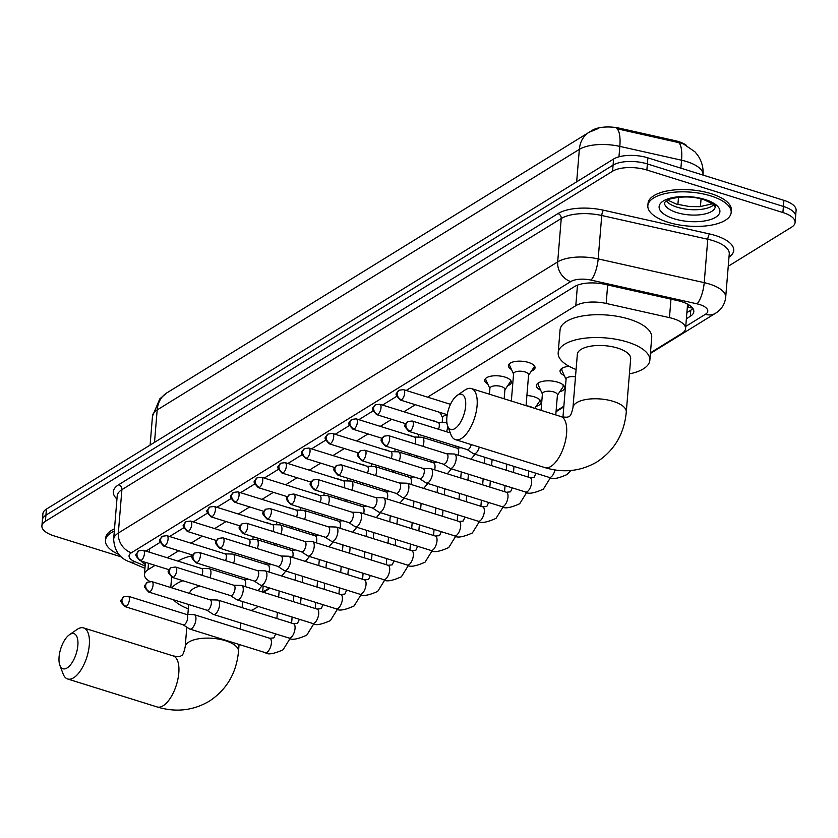 <?xml version="1.0" encoding="UTF-8"?>
<svg xmlns="http://www.w3.org/2000/svg" width="838" height="838" viewBox="0 0 838 838"><rect width="100%" height="100%" fill="white"/><g stroke="black" fill="none" stroke-linecap="round" stroke-linejoin="round"><path stroke-width="1.26" d="M511.484 369.485A13.377 5.437 4.7 0 1 508.383 365.588A13.377 5.437 4.7 0 1 528.548 362.466A13.377 5.437 4.7 0 1 535.053 367.788A13.377 5.437 4.7 0 1 531.355 371.119M487.821 384.087A13.377 5.437 4.7 0 1 484.72 380.19A13.377 5.437 4.7 0 1 504.885 377.069A13.377 5.437 4.7 0 1 511.39 382.39A13.377 5.437 4.7 0 1 507.692 385.721M440.505 413.291A13.377 5.437 4.7 0 1 438.693 412.013M430.449 420.048A13.377 5.437 4.7 0 1 433.906 420.886A13.377 5.437 4.7 0 1 436.828 422.048M406.786 434.66A13.377 5.437 4.7 0 1 410.253 435.488A13.377 5.437 4.7 0 1 413.165 436.65M383.134 449.262A13.377 5.437 4.7 0 1 386.59 450.09A13.377 5.437 4.7 0 1 389.502 451.253M359.471 463.864A13.377 5.437 4.7 0 1 362.927 464.692A13.377 5.437 4.7 0 1 365.85 465.855M335.808 478.467A13.377 5.437 4.7 0 1 339.264 479.294A13.377 5.437 4.7 0 1 342.187 480.457M312.145 493.069A13.377 5.437 4.7 0 1 315.612 493.896A13.377 5.437 4.7 0 1 318.524 495.059M288.492 507.671A13.377 5.437 4.7 0 1 291.949 508.498A13.377 5.437 4.7 0 1 294.861 509.661M264.829 522.273A13.377 5.437 4.7 0 1 268.286 523.101A13.377 5.437 4.7 0 1 271.208 524.263M564.288 375.56A14.225 5.793 4.7 0 1 560.035 370.93A14.225 5.793 4.7 0 1 569.128 366.332M540.625 390.162A14.225 5.793 4.7 0 1 536.372 385.532A14.225 5.793 4.7 0 1 557.825 382.212A14.225 5.793 4.7 0 1 564.739 387.868A14.225 5.793 4.7 0 1 559.784 391.744M526.893 395.494A14.225 5.793 4.7 0 1 534.162 396.814A14.225 5.793 4.7 0 1 541.076 402.47A14.225 5.793 4.7 0 1 536.121 406.346M687.181 303.911A25.077 10.203 4.7 0 1 687.443 305.807L685.568 328.643A25.077 10.203 -175.3 0 0 669.457 317.633L606.157 303.45A25.077 10.203 -175.3 0 0 575.79 305.692L427.59 397.16M686.374 145.299A22.574 9.187 -175.3 0 0 675.072 140.658L619.68 128.245A22.574 9.187 -175.3 0 0 592.351 130.267L589.449 132.058M155.072 565.357L147.959 569.746A25.077 10.203 -175.3 0 0 144.44 574.407A25.077 10.203 -175.3 0 0 149.751 581.415M415.334 404.723L403.926 411.762M391.681 419.325L380.263 426.364M368.018 433.927L356.6 440.966M344.355 448.529L332.948 455.568M320.692 463.131L309.285 470.17M297.04 477.733L285.622 484.783M273.377 492.335L261.959 499.385M249.714 506.938L238.306 513.987M226.051 521.54L214.643 528.589M202.398 536.142L190.98 543.192M178.735 550.755L167.317 557.794M650.456 352.798L682.048 333.294A25.077 10.203 -175.3 0 0 685.568 328.643M262.744 592.089L269.448 587.951M556.107 411.029L563.859 406.241M678.487 142.502A29.257 8.663 102.6 0 1 681.556 160.215A33.447 13.607 -175.3 0 1 686.783 161.608A33.447 13.607 -175.3 0 1 703.03 174.901C703.532 167.673 701.752 161.106 697.687 155.198L694.974 151.835L683.483 143.958L681.284 143.193L616.81 128.706A29.257 8.663 102.6 0 1 619.827 146.388A33.447 13.607 -175.3 0 0 579.341 149.374L157.177 409.939A29.257 23.401 -121.7 0 1 166.867 392.865L589.03 132.31A29.257 23.401 58.3 0 0 579.341 149.374L576.67 181.825M121.416 556.935L54.082 535.891A25.077 10.203 4.7 0 1 41.9 525.929A25.077 10.203 4.7 0 1 45.42 521.278L612.578 171.224A25.077 10.203 4.7 0 1 646.873 170.02L782.912 212.538L783.415 206.452A25.077 10.203 4.7 0 1 795.597 216.414A25.077 10.203 4.7 0 0 783.415 206.452L647.376 163.934L783.415 206.452L783.918 200.355A25.077 10.203 4.7 0 1 796.1 210.328L795.094 222.499A25.077 10.203 4.7 0 1 791.585 227.161L728.243 266.254M612.578 171.224L613.081 165.128A25.077 10.203 4.7 0 1 647.376 163.934A25.077 10.203 4.7 0 0 613.081 165.128L45.922 515.181L613.081 165.128L613.584 159.042A25.077 10.203 4.7 0 1 647.879 157.848L783.918 200.355M41.9 525.929L42.403 519.843A25.077 10.203 4.7 0 1 45.922 515.181A25.077 10.203 4.7 0 0 42.403 519.843L42.906 513.757A25.077 10.203 4.7 0 1 46.415 509.095L613.584 159.042M782.912 212.538A25.077 10.203 4.7 0 1 795.094 222.499M686.385 318.723L690.292 316.314A25.077 10.203 -175.3 0 0 693.812 311.652A25.077 10.203 -175.3 0 0 677.701 300.643L604.9 284.333A25.077 10.203 -175.3 0 0 574.533 286.575L406.189 390.477M141.109 560.989A25.077 10.203 -175.3 0 0 145.257 564.414M396.678 396.343L382.526 405.079M373.025 410.945L358.874 419.681M349.362 425.547L335.21 434.283M325.699 440.149L311.547 448.885M302.036 454.751L287.884 463.487M278.384 469.353L264.232 478.089M254.721 483.966L240.569 492.692M231.058 498.568L216.906 507.294M207.395 513.17L193.243 521.906M183.742 527.772L169.59 536.509M160.079 542.375L145.927 551.111M692.911 308.51A25.077 10.203 4.7 0 1 690.795 310.217L686.888 312.637M118.923 554.505A41.806 17.001 4.7 0 1 105.452 540.458A41.806 17.001 4.7 0 1 114.314 531.114M105.452 540.458L105.64 538.174A41.806 17.001 4.7 0 1 114.492 528.83M710.865 195.935A41.806 17.001 4.7 0 1 731.165 212.538A41.806 17.001 4.7 0 1 668.158 222.3A41.806 17.001 4.7 0 1 647.847 205.698A41.806 17.001 4.7 0 1 710.865 195.935M647.847 205.698L648.036 203.414A41.806 17.001 4.7 0 1 711.053 193.651A41.806 17.001 4.7 0 1 731.354 210.254L731.165 212.538M67.082 667.959A18.394 8.118 -72.6 0 0 77.861 645.417A18.394 8.118 -72.6 0 0 69.837 634.46A18.394 8.118 -72.6 0 0 69.428 634.733A18.394 8.118 -72.6 0 0 60.713 648.79A18.394 8.118 -72.6 0 0 59.875 665.299A18.394 8.118 -72.6 0 0 67.082 667.959M69.428 634.733L77.023 629.485A26.753 11.816 107.4 0 1 77.62 629.087A26.753 11.816 107.4 0 1 83.601 627.913A26.753 11.816 107.4 0 1 88.451 650.927A26.753 11.816 107.4 0 1 73.618 677.806A26.753 11.816 107.4 0 1 67.637 678.99A26.753 11.816 107.4 0 1 63.133 673.951L59.875 665.299M258.094 606.408A45.985 18.698 4.7 0 1 251.107 610.452M200.093 586.087A26.753 10.884 -175.3 0 0 189.587 593.419M188.309 608.859A45.985 18.698 4.7 0 1 173.497 599.778M171.989 587.92A45.985 18.698 4.7 0 1 182.904 580.713M178.075 561.156A45.985 18.698 4.7 0 1 192.51 555.73M454.877 428.616A18.394 8.118 -72.6 0 0 465.645 406.074A18.394 8.118 -72.6 0 0 457.632 395.117A18.394 8.118 -72.6 0 0 457.213 395.389A18.394 8.118 -72.6 0 0 448.498 409.447A18.394 8.118 -72.6 0 0 447.66 425.955A18.394 8.118 -72.6 0 0 454.877 428.616M457.213 395.389L464.807 390.141A26.753 11.816 107.4 0 1 465.415 389.743A26.753 11.816 107.4 0 1 471.396 388.57A26.753 11.816 107.4 0 1 476.235 411.584A26.753 11.816 107.4 0 1 461.413 438.463A26.753 11.816 107.4 0 1 455.432 439.636A26.753 11.816 107.4 0 1 450.917 434.597L447.66 425.955M630.668 358.737A26.753 10.884 -175.3 0 0 617.679 348.105A26.753 10.884 -175.3 0 0 577.34 354.348L572.962 407.635A26.753 10.884 -175.3 0 1 576.712 402.669A26.753 10.884 -175.3 0 1 613.29 401.392A26.753 10.884 -175.3 0 1 626.29 412.024L630.668 358.737M576.094 369.516A45.985 18.698 4.7 0 1 558.181 352.777A45.985 18.698 4.7 0 1 627.494 342.051A45.985 18.698 4.7 0 1 649.838 360.309A45.985 18.698 4.7 0 1 629.422 373.895M558.181 352.777L560.056 329.942A45.985 18.698 4.7 0 1 629.38 319.215A45.985 18.698 4.7 0 1 651.713 337.473L649.838 360.309M183.145 624.792L189.451 628.888A7.521 3.321 -72.6 0 0 189.828 629.066A7.521 3.321 -72.6 0 0 191.504 628.73A7.521 3.321 -72.6 0 0 195.914 619.512A7.521 3.321 -72.6 0 0 194.311 614.704A7.521 3.321 -72.6 0 0 193.903 614.631L186.392 614.411M183.019 624.708A5.437 2.399 -72.6 0 0 183.292 624.834A5.437 2.399 -72.6 0 0 184.507 624.593A5.437 2.399 -72.6 0 0 187.681 617.931A5.437 2.399 -72.6 0 0 186.528 614.453A5.437 2.399 -72.6 0 0 186.235 614.411M206.808 610.179L213.114 614.285A7.521 3.321 -72.6 0 0 213.481 614.464A7.521 3.321 -72.6 0 0 215.167 614.128A7.521 3.321 -72.6 0 0 219.577 604.91A7.521 3.321 -72.6 0 0 217.974 600.102A7.521 3.321 -72.6 0 0 217.566 600.029L210.045 599.809M206.682 610.106A5.437 2.399 -72.6 0 0 206.944 610.232A5.437 2.399 -72.6 0 0 208.159 609.991A5.437 2.399 -72.6 0 0 211.344 603.329A5.437 2.399 -72.6 0 0 210.191 599.851A5.437 2.399 -72.6 0 0 209.898 599.809M230.471 595.577L236.777 599.683A7.521 3.321 -72.6 0 0 237.144 599.861A7.521 3.321 -72.6 0 0 238.83 599.526A7.521 3.321 -72.6 0 0 243.23 590.308A7.521 3.321 -72.6 0 0 241.637 585.49A7.521 3.321 -72.6 0 0 241.229 585.427L233.708 585.207M230.335 595.493A5.437 2.399 -72.6 0 0 230.607 595.629A5.437 2.399 -72.6 0 0 231.822 595.389A5.437 2.399 -72.6 0 0 235.007 588.726A5.437 2.399 -72.6 0 0 233.854 585.249A5.437 2.399 -72.6 0 0 233.561 585.207M254.124 580.975L260.429 585.081A7.521 3.321 -72.6 0 0 260.807 585.259A7.521 3.321 -72.6 0 0 262.483 584.924A7.521 3.321 -72.6 0 0 266.893 575.696A7.521 3.321 -72.6 0 0 265.29 570.888A7.521 3.321 -72.6 0 0 264.892 570.825L257.371 570.605M253.998 580.891A5.437 2.399 -72.6 0 0 254.27 581.027A5.437 2.399 -72.6 0 0 255.485 580.786A5.437 2.399 -72.6 0 0 258.67 574.124A5.437 2.399 -72.6 0 0 257.507 570.647A5.437 2.399 -72.6 0 0 257.214 570.605M277.787 566.373L284.092 570.479A7.521 3.321 -72.6 0 0 284.47 570.647A7.521 3.321 -72.6 0 0 286.146 570.322A7.521 3.321 -72.6 0 0 290.556 561.093A7.521 3.321 -72.6 0 0 288.953 556.285A7.521 3.321 -72.6 0 0 288.544 556.223L281.034 556.003M277.661 566.289A5.437 2.399 -72.6 0 0 277.933 566.415A5.437 2.399 -72.6 0 0 279.148 566.184A5.437 2.399 -72.6 0 0 282.322 559.522A5.437 2.399 -72.6 0 0 281.17 556.044A5.437 2.399 -72.6 0 0 280.877 555.992M301.45 551.771L307.756 555.877A7.521 3.321 -72.6 0 0 308.122 556.044A7.521 3.321 -72.6 0 0 309.809 555.72A7.521 3.321 -72.6 0 0 314.219 546.491A7.521 3.321 -72.6 0 0 312.616 541.683A7.521 3.321 -72.6 0 0 312.207 541.62L304.686 541.4M301.324 551.687A5.437 2.399 -72.6 0 0 301.586 551.813A5.437 2.399 -72.6 0 0 302.801 551.582A5.437 2.399 -72.6 0 0 305.985 544.92A5.437 2.399 -72.6 0 0 304.833 541.442A5.437 2.399 -72.6 0 0 304.54 541.39M325.113 537.168L331.419 541.264A7.521 3.321 -72.6 0 0 331.785 541.442A7.521 3.321 -72.6 0 0 333.472 541.118A7.521 3.321 -72.6 0 0 337.871 531.889A7.521 3.321 -72.6 0 0 336.279 527.081A7.521 3.321 -72.6 0 0 335.87 527.018L328.349 526.798M324.976 537.085A5.437 2.399 -72.6 0 0 325.249 537.21A5.437 2.399 -72.6 0 0 326.464 536.969A5.437 2.399 -72.6 0 0 329.648 530.318A5.437 2.399 -72.6 0 0 328.496 526.84A5.437 2.399 -72.6 0 0 328.203 526.788M348.765 522.566L355.071 526.662A7.521 3.321 -72.6 0 0 355.448 526.84A7.521 3.321 -72.6 0 0 357.124 526.515A7.521 3.321 -72.6 0 0 361.534 517.287A7.521 3.321 -72.6 0 0 359.931 512.479A7.521 3.321 -72.6 0 0 359.533 512.416L352.012 512.196M348.639 522.483A5.437 2.399 -72.6 0 0 348.912 522.608A5.437 2.399 -72.6 0 0 350.127 522.367A5.437 2.399 -72.6 0 0 353.311 515.705A5.437 2.399 -72.6 0 0 352.149 512.238A5.437 2.399 -72.6 0 0 351.855 512.186M372.428 507.964L378.734 512.06A7.521 3.321 -72.6 0 0 379.111 512.238A7.521 3.321 -72.6 0 0 380.787 511.913A7.521 3.321 -72.6 0 0 385.197 502.685A7.521 3.321 -72.6 0 0 383.595 497.877A7.521 3.321 -72.6 0 0 383.186 497.803L375.675 497.583M372.302 507.88A5.437 2.399 -72.6 0 0 372.575 508.006A5.437 2.399 -72.6 0 0 373.79 507.765A5.437 2.399 -72.6 0 0 376.964 501.103A5.437 2.399 -72.6 0 0 375.812 497.636A5.437 2.399 -72.6 0 0 375.518 497.583M396.091 493.362L402.397 497.458A7.521 3.321 -72.6 0 0 402.764 497.636A7.521 3.321 -72.6 0 0 404.45 497.301A7.521 3.321 -72.6 0 0 408.86 488.083A7.521 3.321 -72.6 0 0 407.258 483.275A7.521 3.321 -72.6 0 0 406.849 483.201L399.328 482.981M395.965 493.278A5.437 2.399 -72.6 0 0 396.227 493.404A5.437 2.399 -72.6 0 0 397.442 493.163A5.437 2.399 -72.6 0 0 400.627 486.501A5.437 2.399 -72.6 0 0 399.475 483.034A5.437 2.399 -72.6 0 0 399.181 482.981M534.749 408.368L539.117 401.915A12.539 5.101 -175.3 0 0 539.515 400.805A12.539 5.101 -175.3 0 0 538.96 399.066M532.591 407.697A7.521 3.059 -175.3 0 0 530.108 406.545A7.521 3.059 -175.3 0 0 526.809 405.885M419.754 478.76L426.05 482.856A7.521 3.321 -72.6 0 0 426.427 483.034A7.521 3.321 -72.6 0 0 428.113 482.698A7.521 3.321 -72.6 0 0 432.513 473.48A7.521 3.321 -72.6 0 0 430.921 468.672A7.521 3.321 -72.6 0 0 430.512 468.599L422.991 468.379M419.618 478.676A5.437 2.399 -72.6 0 0 419.89 478.802A5.437 2.399 -72.6 0 0 421.105 478.561A5.437 2.399 -72.6 0 0 424.29 471.899A5.437 2.399 -72.6 0 0 423.138 468.432A5.437 2.399 -72.6 0 0 422.844 468.379M557.396 395.274L562.769 387.313A12.539 5.101 -175.3 0 0 563.178 386.203A12.539 5.101 -175.3 0 0 562.612 384.464M555.783 414.946L557.427 394.928A7.521 3.059 -175.3 0 0 553.771 391.933A7.521 3.059 -175.3 0 0 542.427 393.692L541.065 410.337M443.407 464.158L449.713 468.253A7.521 3.321 -72.6 0 0 450.09 468.432A7.521 3.321 -72.6 0 0 451.766 468.096A7.521 3.321 -72.6 0 0 456.176 458.878A7.521 3.321 -72.6 0 0 454.573 454.07A7.521 3.321 -72.6 0 0 454.175 453.997L446.654 453.777M443.281 464.074A5.437 2.399 -72.6 0 0 443.553 464.2A5.437 2.399 -72.6 0 0 444.769 463.959A5.437 2.399 -72.6 0 0 447.953 457.297A5.437 2.399 -72.6 0 0 446.79 453.819A5.437 2.399 -72.6 0 0 446.497 453.777M539.023 382.526A12.539 5.101 -175.3 0 0 538.185 384.15A12.539 5.101 -175.3 0 0 538.405 385.302L542.406 394.038M467.07 449.545L473.376 453.651A7.521 3.321 -72.6 0 0 473.753 453.829A7.521 3.321 -72.6 0 0 475.429 453.494A7.521 3.321 -72.6 0 0 479.315 447.104M466.944 449.472A5.437 2.399 -72.6 0 0 467.216 449.597A5.437 2.399 -72.6 0 0 468.421 449.357A5.437 2.399 -72.6 0 0 471.281 444.59M562.686 367.924A12.539 5.101 -175.3 0 0 561.837 369.548A12.539 5.101 -175.3 0 0 562.068 370.7L566.059 379.436M575.497 376.87A7.521 3.059 -175.3 0 0 566.09 379.09L562.968 417.052M209.95 577.78A7.521 3.321 -72.6 0 0 210.925 573.538A7.521 3.321 -72.6 0 0 209.322 568.73A7.521 3.321 -72.6 0 0 208.913 568.667L201.403 568.447M201.895 575.266A5.437 2.399 -72.6 0 0 202.691 571.956A5.437 2.399 -72.6 0 0 201.539 568.489A5.437 2.399 -72.6 0 0 201.246 568.436M233.613 563.178A7.521 3.321 -72.6 0 0 234.588 558.936A7.521 3.321 -72.6 0 0 232.985 554.128A7.521 3.321 -72.6 0 0 232.576 554.065L225.055 553.845M225.558 560.664A5.437 2.399 -72.6 0 0 226.354 557.354A5.437 2.399 -72.6 0 0 225.202 553.887A5.437 2.399 -72.6 0 0 224.909 553.834M257.266 548.576A7.521 3.321 -72.6 0 0 258.24 544.333A7.521 3.321 -72.6 0 0 256.648 539.525A7.521 3.321 -72.6 0 0 256.239 539.452L248.718 539.232M249.221 546.062A5.437 2.399 -72.6 0 0 250.017 542.752A5.437 2.399 -72.6 0 0 248.865 539.284A5.437 2.399 -72.6 0 0 248.561 539.232M280.929 533.974A7.521 3.321 -72.6 0 0 281.903 529.731A7.521 3.321 -72.6 0 0 280.301 524.923A7.521 3.321 -72.6 0 0 279.892 524.85L272.381 524.63M272.874 531.46A5.437 2.399 -72.6 0 0 273.68 528.149A5.437 2.399 -72.6 0 0 272.518 524.682A5.437 2.399 -72.6 0 0 272.224 524.63M304.592 519.371A7.521 3.321 -72.6 0 0 305.566 515.129A7.521 3.321 -72.6 0 0 303.964 510.321A7.521 3.321 -72.6 0 0 303.555 510.248L296.044 510.028M296.537 516.857A5.437 2.399 -72.6 0 0 297.333 513.547A5.437 2.399 -72.6 0 0 296.181 510.08A5.437 2.399 -72.6 0 0 295.887 510.028M328.245 504.769A7.521 3.321 -72.6 0 0 329.219 500.527A7.521 3.321 -72.6 0 0 327.627 495.719A7.521 3.321 -72.6 0 0 327.218 495.646L319.697 495.426M320.2 502.255A5.437 2.399 -72.6 0 0 320.996 498.945A5.437 2.399 -72.6 0 0 319.844 495.468A5.437 2.399 -72.6 0 0 319.55 495.426M351.908 490.167A7.521 3.321 -72.6 0 0 352.882 485.925A7.521 3.321 -72.6 0 0 351.29 481.106A7.521 3.321 -72.6 0 0 350.881 481.043L343.36 480.823M343.863 487.643A5.437 2.399 -72.6 0 0 344.659 484.343A5.437 2.399 -72.6 0 0 343.496 480.865A5.437 2.399 -72.6 0 0 343.203 480.823M375.571 475.565A7.521 3.321 -72.6 0 0 376.545 471.323A7.521 3.321 -72.6 0 0 374.942 466.504A7.521 3.321 -72.6 0 0 374.534 466.441L367.023 466.221M367.515 473.041A5.437 2.399 -72.6 0 0 368.311 469.741A5.437 2.399 -72.6 0 0 367.159 466.263A5.437 2.399 -72.6 0 0 366.866 466.221M399.234 460.952A7.521 3.321 -72.6 0 0 400.208 456.71A7.521 3.321 -72.6 0 0 398.605 451.902A7.521 3.321 -72.6 0 0 398.197 451.839L390.676 451.619M391.178 458.438A5.437 2.399 -72.6 0 0 391.975 455.139A5.437 2.399 -72.6 0 0 390.822 451.661A5.437 2.399 -72.6 0 0 390.529 451.609M447.167 415.082A7.521 3.059 -175.3 0 0 442.611 417.492L442.192 422.53M422.886 446.35A7.521 3.321 -72.6 0 0 423.86 442.108A7.521 3.321 -72.6 0 0 422.268 437.3A7.521 3.321 -72.6 0 0 421.86 437.237L414.339 437.017M414.841 443.836A5.437 2.399 -72.6 0 0 415.638 440.537A5.437 2.399 -72.6 0 0 414.485 437.059A5.437 2.399 -72.6 0 0 414.192 437.007M504.905 389.859L510.269 381.898A12.539 5.101 -175.3 0 0 510.677 380.798A12.539 5.101 -175.3 0 0 510.677 380.379M504.162 398.815L504.926 389.523A7.521 3.059 -175.3 0 0 501.271 386.528A7.521 3.059 -175.3 0 0 489.926 388.287L489.444 394.216M446.549 431.748A7.521 3.321 -72.6 0 0 447.523 427.506A7.521 3.321 -72.6 0 0 447.513 425.547M447.083 423.85A7.521 3.321 -72.6 0 0 445.921 422.698A7.521 3.321 -72.6 0 0 445.523 422.635L438.002 422.415M438.504 429.234A5.437 2.399 -72.6 0 0 439.301 425.934A5.437 2.399 -72.6 0 0 438.138 422.457A5.437 2.399 -72.6 0 0 437.845 422.404M485.757 378.336A12.539 5.101 -175.3 0 0 485.684 378.745A12.539 5.101 -175.3 0 0 485.904 379.897L489.905 388.633M528.558 375.256L533.932 367.295A12.539 5.101 -175.3 0 0 534.34 366.196A12.539 5.101 -175.3 0 0 534.33 365.777M526.065 405.655L528.589 374.911A7.521 3.059 -175.3 0 0 524.934 371.925A7.521 3.059 -175.3 0 0 513.589 373.685L511.337 401.056M509.42 363.734A12.539 5.101 -175.3 0 0 509.347 364.132A12.539 5.101 -175.3 0 0 509.567 365.295L513.568 374.031M692.534 307.975A25.077 20.06 58.3 0 1 687.349 307.043A8.359 3.404 -175.3 0 0 688.218 304.477M619.68 128.245L619.586 129.356M675.072 140.658L674.978 141.769M149.677 548.796L149.394 552.19M148.483 563.293L147.959 569.746M577.476 285.15L575.79 305.692M607.676 284.951L606.157 303.45M670.976 299.135L669.457 317.633M154.506 442.38L157.177 409.939A33.447 13.607 -175.3 0 0 152.485 416.151L150.107 445.104M680.896 168.166L681.556 160.215L619.827 146.388L618.968 156.821M46.415 509.095L45.42 521.278M647.879 157.848L646.873 170.02M678.508 197.276L677.911 204.545M685.746 326.432L705.428 314.292A16.718 6.798 -175.3 0 0 699.646 304.54A16.718 6.798 -175.3 0 0 697.038 303.848L591 280.091A16.718 6.798 -175.3 0 0 570.751 281.578L131.398 552.755A16.718 6.798 -175.3 0 0 134.813 561.638L145.131 565.996M131.398 552.755A16.718 13.377 -121.7 0 1 118.326 533.052L557.689 261.885A33.447 13.607 4.7 0 1 598.175 258.9L704.213 282.647A33.447 13.607 4.7 0 1 709.44 284.04A33.447 13.607 4.7 0 1 725.687 297.333L729.259 253.945A33.447 13.607 -175.3 0 0 713.012 240.653A33.447 13.607 -175.3 0 0 707.775 239.259L601.747 215.502A33.447 13.607 -175.3 0 0 561.25 218.498L121.898 489.664A33.447 13.607 -175.3 0 0 117.205 495.876L113.643 539.263A33.447 13.607 4.7 0 1 118.326 533.052L121.898 489.664A4.18 3.342 58.3 0 0 118.629 484.741L557.982 213.575A37.626 15.304 4.7 0 1 603.538 210.212L709.577 233.97A37.626 15.304 4.7 0 1 728.997 257.119M709.577 233.97A4.18 1.236 -77.4 0 0 707.775 239.259L704.213 282.647A16.718 4.944 102.6 0 1 697.038 303.848M116.943 499.06A37.626 15.304 4.7 0 1 118.629 484.741M591 280.091A16.718 4.944 102.6 0 0 598.175 258.9L601.747 215.502A4.18 1.236 -77.4 0 1 603.538 210.212M570.751 281.578A16.718 13.377 -121.7 0 1 557.689 261.885L561.25 218.498A4.18 3.342 58.3 0 0 557.982 213.575M134.813 561.638A16.718 9.595 112.9 0 1 129.576 561.827L144.943 568.311M650.403 353.447L715.463 313.297A16.718 13.377 -121.7 0 1 705.428 314.292M690.795 310.217L690.292 316.314M715.285 206.64A25.486 10.36 4.7 0 1 676.863 212.59A25.486 10.36 4.7 0 1 664.482 202.461L670.044 199.015C681.933 196.071 693.236 196.312 703.972 199.727C722.461 208.149 712.667 206.295 715.285 206.64M705.093 199.507A30.503 12.402 4.7 0 1 715.631 217.283A30.503 12.402 4.7 0 1 673.93 218.728A30.503 12.402 4.7 0 1 663.392 200.952A30.503 12.402 4.7 0 1 705.093 199.507M713.892 204.723A25.486 10.36 4.7 0 1 677.303 207.258A25.486 10.36 4.7 0 1 666.168 200.795M239.071 644.453L238.505 651.367C236.452 673.071 226.71 689.684 209.28 701.197C193.107 710.666 175.729 712.583 157.146 706.958A26.753 11.816 -72.6 0 0 163.117 705.774A26.753 11.816 -72.6 0 0 177.949 678.895A26.753 11.816 -72.6 0 0 173.099 655.882L83.601 627.913M238.505 651.367A26.753 10.884 -175.3 0 0 225.506 640.735A26.753 10.884 -175.3 0 0 188.927 642.013A26.753 10.884 -175.3 0 0 185.177 646.978C183.805 653.095 182.464 655.986 181.176 655.672C180.495 656.751 177.803 656.824 173.099 655.882M626.29 412.024C624.247 433.728 614.505 450.341 597.065 461.853C580.891 471.323 563.513 473.24 544.93 467.614A26.753 11.816 -72.6 0 0 550.912 466.431A26.753 11.816 -72.6 0 0 565.734 439.552A26.753 11.816 -72.6 0 0 560.894 416.538L471.396 388.57M126.224 606.377A5.437 4.347 58.3 0 1 121.971 599.977A5.437 4.347 -121.7 0 1 123.773 596.803C121.248 601.139 118.043 599.191 125.009 606.618A5.437 2.399 -72.6 0 0 126.224 606.377A5.437 2.399 -72.6 0 0 129.23 600.919A5.437 2.399 -72.6 0 0 128.245 596.247L186.528 614.453M290.147 638.388L283.097 649.785C273.691 653.986 267.762 654.939 265.29 652.645A7.521 3.321 -72.6 0 0 266.976 652.32A7.521 3.321 -72.6 0 0 267.217 652.153A7.521 3.321 -72.6 0 0 271.187 644.527A7.521 3.321 -72.6 0 0 269.784 638.284L273.89 637.875L275.608 634.104A7.521 3.059 -175.3 0 1 275.65 633.884L275.608 634.104M149.876 591.775A5.437 4.347 58.3 0 1 145.634 585.374A5.437 4.347 -121.7 0 1 147.436 582.201C144.911 586.537 141.706 584.589 148.661 592.016A5.437 2.399 -72.6 0 0 149.876 591.775A5.437 2.399 -72.6 0 0 152.893 586.317A5.437 2.399 -72.6 0 0 151.908 581.645L210.191 599.851M313.81 623.776L306.75 635.183C297.354 639.373 291.425 640.326 288.953 638.043A7.521 3.321 -72.6 0 0 290.629 637.718A7.521 3.321 -72.6 0 0 290.88 637.55A7.521 3.321 -72.6 0 0 294.85 629.925A7.521 3.321 -72.6 0 0 293.436 623.682L297.553 623.273L299.271 619.502A7.521 3.059 -175.3 0 1 299.302 619.282M173.539 577.173A5.437 4.347 58.3 0 1 169.297 570.772A5.437 4.347 -121.7 0 1 171.088 567.598C168.564 571.935 165.369 569.987 172.324 577.413A5.437 2.399 -72.6 0 0 173.539 577.173A5.437 2.399 -72.6 0 0 176.556 571.715A5.437 2.399 -72.6 0 0 175.571 567.033L233.854 585.249M337.473 609.174L330.413 620.581C321.017 624.771 315.078 625.724 312.616 623.441A7.521 3.321 -72.6 0 0 314.292 623.116A7.521 3.321 -72.6 0 0 314.533 622.948A7.521 3.321 -72.6 0 0 318.503 615.322A7.521 3.321 -72.6 0 0 317.099 609.079L321.216 608.671L322.934 604.9A7.521 3.059 -175.3 0 1 322.965 604.68L322.934 604.9M197.202 562.57A5.437 4.347 58.3 0 1 192.95 556.17A5.437 4.347 -121.7 0 1 194.751 552.996C192.227 557.333 189.032 555.385 195.987 562.811A5.437 2.399 -72.6 0 0 197.202 562.57A5.437 2.399 -72.6 0 0 200.209 557.113A5.437 2.399 -72.6 0 0 199.224 552.431L257.507 570.647M361.126 594.571L354.076 605.979C344.68 610.169 338.741 611.122 336.268 608.838A7.521 3.321 -72.6 0 0 337.955 608.503A7.521 3.321 -72.6 0 0 338.196 608.346A7.521 3.321 -72.6 0 0 342.166 600.72A7.521 3.321 -72.6 0 0 340.762 594.477L344.868 594.069L346.586 590.287A7.521 3.059 -175.3 0 1 346.628 590.078L346.586 590.287M220.865 547.968A5.437 4.347 58.3 0 1 216.613 541.568A5.437 4.347 -121.7 0 1 218.414 538.394C215.89 542.731 212.684 540.782 219.65 548.209A5.437 2.399 -72.6 0 0 220.865 547.968A5.437 2.399 -72.6 0 0 223.872 542.5A5.437 2.399 -72.6 0 0 222.887 537.828L281.17 556.044M384.789 579.969L377.739 591.377C368.332 595.567 362.404 596.52 359.931 594.236A7.521 3.321 -72.6 0 0 361.618 593.901A7.521 3.321 -72.6 0 0 361.859 593.744A7.521 3.321 -72.6 0 0 365.829 586.118A7.521 3.321 -72.6 0 0 364.425 579.875L368.531 579.467L370.249 575.685A7.521 3.059 -175.3 0 1 370.291 575.476M244.518 533.366A5.437 4.347 58.3 0 1 240.276 526.955A5.437 4.347 -121.7 0 1 242.077 523.792C239.553 528.129 236.347 526.18 243.303 533.607A5.437 2.399 -72.6 0 0 244.518 533.366A5.437 2.399 -72.6 0 0 247.535 527.898A5.437 2.399 -72.6 0 0 246.55 523.226L304.833 541.442M408.452 565.367L401.392 576.774C391.995 580.964 386.067 581.918 383.595 579.634A7.521 3.321 -72.6 0 0 385.271 579.299A7.521 3.321 -72.6 0 0 385.511 579.142A7.521 3.321 -72.6 0 0 389.492 571.516A7.521 3.321 -72.6 0 0 388.078 565.273L392.194 564.864L393.912 561.083A7.521 3.059 -175.3 0 1 393.944 560.873M268.181 518.764A5.437 4.347 58.3 0 1 263.939 512.353A5.437 4.347 -121.7 0 1 265.73 509.19C263.205 513.526 260.01 511.578 266.966 518.994A5.437 2.399 -72.6 0 0 268.181 518.764A5.437 2.399 -72.6 0 0 271.198 513.296A5.437 2.399 -72.6 0 0 270.213 508.624L328.496 526.84M432.115 550.765L425.055 562.172C415.658 566.362 409.719 567.316 407.258 565.032A7.521 3.321 -72.6 0 0 408.934 564.697A7.521 3.321 -72.6 0 0 409.174 564.54A7.521 3.321 -72.6 0 0 413.144 556.914A7.521 3.321 -72.6 0 0 411.741 550.671L415.858 550.262L417.575 546.481A7.521 3.059 -175.3 0 1 417.607 546.271L417.575 546.481M291.844 504.162A5.437 4.347 58.3 0 1 287.591 497.751A5.437 4.347 -121.7 0 1 289.393 494.588C286.868 498.924 283.673 496.976 290.629 504.392A5.437 2.399 -72.6 0 0 291.844 504.162A5.437 2.399 -72.6 0 0 294.85 498.694A5.437 2.399 -72.6 0 0 293.866 494.022L352.149 512.238M455.767 536.163L448.718 547.57C439.322 551.76 433.382 552.713 430.91 550.43A7.521 3.321 -72.6 0 0 432.597 550.095A7.521 3.321 -72.6 0 0 432.837 549.938A7.521 3.321 -72.6 0 0 436.808 542.312A7.521 3.321 -72.6 0 0 435.404 536.058L439.51 535.66L441.228 531.879A7.521 3.059 -175.3 0 1 441.27 531.669L441.228 531.879M315.507 489.549A5.437 4.347 58.3 0 1 311.254 483.149A5.437 4.347 -121.7 0 1 313.056 479.985C310.531 484.322 307.326 482.374 314.292 489.79A5.437 2.399 -72.6 0 0 315.507 489.549A5.437 2.399 -72.6 0 0 318.513 484.092A5.437 2.399 -72.6 0 0 317.529 479.42L375.812 497.636M479.43 521.561L472.37 532.958C462.974 537.158 457.045 538.111 454.573 535.828A7.521 3.321 -72.6 0 0 456.26 535.492A7.521 3.321 -72.6 0 0 456.501 535.335A7.521 3.321 -72.6 0 0 460.471 527.71A7.521 3.321 -72.6 0 0 459.067 521.456L463.173 521.058L464.891 517.276A7.521 3.059 -175.3 0 1 464.922 517.067L464.891 517.276M339.16 474.947A5.437 4.347 58.3 0 1 334.917 468.547A5.437 4.347 -121.7 0 1 336.719 465.373C334.194 469.709 330.989 467.761 337.944 475.188A5.437 2.399 -72.6 0 0 339.16 474.947A5.437 2.399 -72.6 0 0 342.176 469.49A5.437 2.399 -72.6 0 0 341.192 464.818L399.475 483.034M503.093 506.959L496.033 518.355C486.637 522.556 480.708 523.509 478.236 521.226A7.521 3.321 -72.6 0 0 479.912 520.89A7.521 3.321 -72.6 0 0 480.153 520.723A7.521 3.321 -72.6 0 0 484.134 513.097A7.521 3.321 -72.6 0 0 482.719 506.854L486.836 506.445L488.554 502.674A7.521 3.059 -175.3 0 1 488.585 502.454M362.823 460.345A5.437 4.347 58.3 0 1 358.58 453.945A5.437 4.347 -121.7 0 1 360.371 450.771C357.847 455.107 354.652 453.159 361.607 460.586A5.437 2.399 -72.6 0 0 362.823 460.345A5.437 2.399 -72.6 0 0 365.839 454.887A5.437 2.399 -72.6 0 0 364.855 450.216L423.138 468.432M526.756 492.356L519.696 503.753C510.3 507.954 504.361 508.907 501.899 506.613A7.521 3.321 -72.6 0 0 503.575 506.288A7.521 3.321 -72.6 0 0 503.816 506.121A7.521 3.321 -72.6 0 0 507.786 498.495A7.521 3.321 -72.6 0 0 506.382 492.252L510.499 491.843L512.207 488.072A7.521 3.059 -175.3 0 1 512.248 487.852L512.207 488.072M386.486 445.743A5.437 4.347 58.3 0 1 382.233 439.342A5.437 4.347 -121.7 0 1 384.034 436.169C381.51 440.505 378.315 438.557 385.271 445.984A5.437 2.399 -72.6 0 0 386.486 445.743A5.437 2.399 -72.6 0 0 389.492 440.285A5.437 2.399 -72.6 0 0 388.507 435.613L446.79 453.819M550.409 477.754L543.359 489.151C533.963 493.341 528.024 494.305 525.552 492.011A7.521 3.321 -72.6 0 0 527.238 491.686A7.521 3.321 -72.6 0 0 527.479 491.518A7.521 3.321 -72.6 0 0 531.449 483.893A7.521 3.321 -72.6 0 0 530.045 477.65L534.152 477.241L535.87 473.47A7.521 3.059 -175.3 0 1 535.911 473.25L535.87 473.47M410.149 431.141A5.437 4.347 58.3 0 1 405.896 424.74A5.437 4.347 -121.7 0 1 407.697 421.566C405.173 425.903 401.968 423.955 408.934 431.381A5.437 2.399 -72.6 0 0 410.149 431.141A5.437 2.399 -72.6 0 0 413.155 425.683A5.437 2.399 -72.6 0 0 412.17 421.011L450.278 432.921M570.867 470.506L567.012 474.549C557.616 478.739 551.687 479.692 549.215 477.409A7.521 3.321 -72.6 0 0 550.901 477.084A7.521 3.321 -72.6 0 0 551.142 476.916A7.521 3.321 -72.6 0 0 554.976 469.961M141.224 560.413A5.437 4.347 58.3 0 1 136.982 554.002A5.437 4.347 -121.7 0 1 138.783 550.838C136.259 555.175 133.053 553.227 140.019 560.643A5.437 2.399 -72.6 0 0 141.224 560.413A5.437 2.399 -72.6 0 0 144.241 554.945A5.437 2.399 -72.6 0 0 143.256 550.273L201.539 568.489M245.356 586.652A7.521 3.321 -72.6 0 0 244.12 579.603L209.322 568.73M164.887 545.8A5.437 4.347 58.3 0 1 160.645 539.4A5.437 4.347 -121.7 0 1 162.446 536.236C159.922 540.573 156.716 538.625 163.672 546.041A5.437 2.399 -72.6 0 0 164.887 545.8A5.437 2.399 -72.6 0 0 167.904 540.342A5.437 2.399 -72.6 0 0 166.919 535.671L225.202 553.887M269.019 572.05A7.521 3.321 -72.6 0 0 267.783 565.001L232.985 554.128M188.55 531.198A5.437 4.347 58.3 0 1 184.308 524.798A5.437 4.347 -121.7 0 1 186.099 521.634C183.574 525.96 180.38 524.022 187.335 531.439A5.437 2.399 -72.6 0 0 188.55 531.198A5.437 2.399 -72.6 0 0 191.556 525.74A5.437 2.399 -72.6 0 0 190.582 521.068L248.865 539.284M292.671 557.448A7.521 3.321 -72.6 0 0 291.446 550.398L256.648 539.525M212.213 516.596A5.437 4.347 58.3 0 1 207.96 510.195A5.437 4.347 -121.7 0 1 209.762 507.021C207.237 511.358 204.043 509.41 210.998 516.837A5.437 2.399 -72.6 0 0 212.213 516.596A5.437 2.399 -72.6 0 0 215.219 511.138A5.437 2.399 -72.6 0 0 214.235 506.466L272.518 524.682M316.335 542.846A7.521 3.321 -72.6 0 0 315.098 535.796L280.301 524.923M235.866 501.993A5.437 4.347 58.3 0 1 231.623 495.593A5.437 4.347 -121.7 0 1 233.425 492.419C230.9 496.756 227.695 494.808 234.661 502.234A5.437 2.399 -72.6 0 0 235.866 501.993A5.437 2.399 -72.6 0 0 238.882 496.536A5.437 2.399 -72.6 0 0 237.898 491.864L296.181 510.08M339.998 528.244A7.521 3.321 -72.6 0 0 338.762 521.194L303.964 510.321M259.529 487.391A5.437 4.347 58.3 0 1 255.286 480.991A5.437 4.347 -121.7 0 1 257.088 477.817C254.553 482.154 251.358 480.205 258.314 487.632A5.437 2.399 -72.6 0 0 259.529 487.391A5.437 2.399 -72.6 0 0 262.545 481.934A5.437 2.399 -72.6 0 0 261.561 477.262L319.844 495.468M363.661 513.642A7.521 3.321 -72.6 0 0 362.425 506.592L327.627 495.719M283.192 472.789A5.437 4.347 58.3 0 1 278.939 466.389A5.437 4.347 -121.7 0 1 280.74 463.215C278.216 467.552 275.021 465.603 281.977 473.03A5.437 2.399 -72.6 0 0 283.192 472.789A5.437 2.399 -72.6 0 0 286.198 467.332A5.437 2.399 -72.6 0 0 285.224 462.649L343.496 480.865M387.313 499.039A7.521 3.321 -72.6 0 0 386.088 491.99L351.29 481.106M306.855 458.187A5.437 4.347 58.3 0 1 302.602 451.787A5.437 4.347 -121.7 0 1 304.404 448.613C301.879 452.949 298.684 451.001 305.64 458.428A5.437 2.399 -72.6 0 0 306.855 458.187A5.437 2.399 -72.6 0 0 309.861 452.73A5.437 2.399 -72.6 0 0 308.876 448.047L367.159 466.263M410.976 484.437A7.521 3.321 -72.6 0 0 409.74 477.388L374.942 466.504M330.507 443.585A5.437 4.347 58.3 0 1 326.265 437.185A5.437 4.347 -121.7 0 1 328.067 434.011C325.542 438.347 322.337 436.399 329.292 443.826A5.437 2.399 -72.6 0 0 330.507 443.585A5.437 2.399 -72.6 0 0 333.524 438.127A5.437 2.399 -72.6 0 0 332.539 433.445L390.822 451.661M434.639 469.835A7.521 3.321 -72.6 0 0 433.403 462.775L398.605 451.902M354.17 428.983A5.437 4.347 58.3 0 1 349.928 422.582A5.437 4.347 -121.7 0 1 351.73 419.409C349.195 423.745 346 421.797 352.955 429.224A5.437 2.399 -72.6 0 0 354.17 428.983A5.437 2.399 -72.6 0 0 357.187 423.515A5.437 2.399 -72.6 0 0 356.202 418.843L414.485 437.059M458.302 455.233A7.521 3.321 -72.6 0 0 457.066 448.173L422.268 437.3M377.833 414.381A5.437 4.347 58.3 0 1 373.58 407.97A5.437 4.347 -121.7 0 1 375.382 404.806C372.858 409.143 369.663 407.195 376.618 414.611A5.437 2.399 -72.6 0 0 377.833 414.381A5.437 2.399 -72.6 0 0 380.84 408.913A5.437 2.399 -72.6 0 0 379.855 404.241L438.138 422.457M401.496 399.778A5.437 4.347 58.3 0 1 397.243 393.368A5.437 4.347 -121.7 0 1 399.045 390.204C396.521 394.541 393.315 392.593 400.281 400.009A5.437 2.399 -72.6 0 0 401.496 399.778A5.437 2.399 -72.6 0 0 404.503 394.31A5.437 2.399 -72.6 0 0 403.518 389.639L450.488 404.314M145.435 562.34L144.44 574.407M598.824 128.298L589.03 132.31M166.867 392.865L159.796 398.857L152.485 416.151M701.06 198.91L700.421 206.619M113.643 539.263C114.46 550.828 119.771 558.349 129.576 561.827M715.463 313.297C721.455 309.578 724.86 304.257 725.687 297.333M263.415 592.298L270.108 588.161M556.055 411.678L563.806 406.901M667.54 200.031L676.235 204.053L689.674 206.577L699.898 206.661L712.667 203.739M242.601 601.558L242.098 607.634M240.831 623.011L240.338 629.087M262.671 592.068L263.174 585.992M170.763 587.532L171.622 577.141M157.146 706.958L67.637 678.99M188.665 604.512L187.848 614.453M186.801 627.17L185.177 646.978M560.894 416.538C565.598 417.481 568.279 417.408 568.96 416.329C570.259 416.643 571.589 413.752 572.962 407.635M544.93 467.614L455.432 439.636M295.636 574.145L295.133 580.221M293.876 595.588L293.373 601.663M292.106 617.04L291.614 623.105M269.784 638.284L194.311 614.704M279.148 590.989L278.656 597.065M277.388 612.431L276.886 618.507M265.29 652.645L189.828 629.066M125.009 606.618L183.292 624.834M128.245 596.247L123.773 596.803M319.299 559.543L318.796 565.619M317.539 580.985L317.036 587.061M315.769 602.428L315.277 608.503M293.436 623.682L217.974 600.102M302.811 576.387L302.309 582.462M301.051 597.829L300.549 603.905M288.953 638.043L213.481 614.464M148.661 592.016L206.944 610.232M151.908 581.645L147.436 582.201M342.962 544.941L342.459 551.016M341.192 566.383L340.699 572.459M339.432 587.826L338.929 593.901M317.099 609.079L241.637 585.49M326.474 561.785L325.972 567.86M324.715 583.227L324.212 589.303M312.616 623.441L237.144 599.861M172.324 577.413L230.607 595.629M175.571 567.033L171.088 567.598M366.615 530.339L366.122 536.404M364.855 551.781L364.352 557.857M363.095 573.223L362.592 579.299M340.762 594.477L265.29 570.888M350.137 547.183L349.635 553.258M348.367 568.625L347.875 574.7M336.268 608.838L260.807 585.259M195.987 562.811L254.27 581.027M199.224 552.431L194.751 552.996M390.278 515.726L389.775 521.802M388.518 537.179L388.015 543.254M386.747 558.621L386.255 564.697M364.425 579.875L288.953 556.285M373.79 532.58L373.298 538.656M372.03 554.023L371.527 560.098M359.931 594.236L284.47 570.647M219.65 548.209L277.933 566.415M222.887 537.828L218.414 538.394M413.941 501.124L413.438 507.2M412.181 522.577L411.678 528.652M410.411 544.019L409.918 550.095M388.078 565.273L312.616 541.683M397.453 517.978L396.95 524.043M395.693 539.421L395.19 545.496M383.595 579.634L308.122 556.044M243.303 533.607L301.586 551.813M246.55 523.226L242.077 523.792M437.604 486.522L437.101 492.597M435.833 507.975L435.341 514.05M434.074 529.417L433.571 535.492M411.741 550.671L336.279 527.081M421.116 503.366L420.613 509.441M419.356 524.818L418.853 530.894M407.258 565.032L331.785 541.442M266.966 518.994L325.249 537.21M270.213 508.624L265.73 509.19M461.256 471.92L460.764 477.995M459.496 493.373L458.994 499.438M457.737 514.815L457.234 520.89M435.404 536.058L359.931 512.479M444.779 488.764L444.276 494.839M443.009 510.216L442.516 516.292M430.91 550.43L355.448 526.84M290.629 504.392L348.912 522.608M293.866 494.022L289.393 494.588M484.919 457.318L484.416 463.393M483.159 478.76L482.657 484.835M481.389 500.213L480.897 506.288M459.067 521.456L383.595 497.877M468.432 474.161L467.939 480.237M466.672 495.614L466.169 501.69M454.573 535.828L379.111 512.238M314.292 489.79L372.575 508.006M317.529 479.42L313.056 479.985M506.812 464.158L506.32 470.233M505.052 485.611L504.549 491.686M482.719 506.854L407.258 483.275M492.095 459.559L491.592 465.635M490.335 481.012L489.832 487.077M478.236 521.226L402.764 497.636M337.944 475.188L396.227 493.404M341.192 464.818L336.719 465.373M539.515 400.805L539.62 399.6M528.715 471.008L528.212 477.084M506.382 492.252L430.921 468.672M513.998 466.399L513.495 472.475M501.899 506.613L426.427 483.034M361.607 460.586L419.89 478.802M364.855 450.216L360.371 450.771M563.178 386.203L563.283 384.998M530.045 477.65L454.573 454.07M538.185 384.15L538.279 382.945M525.552 492.011L450.09 468.432M385.271 445.984L443.553 464.2M388.507 435.613L384.034 436.169M561.837 369.548L561.942 368.343M549.215 477.409L473.753 453.829M408.934 431.381L467.216 449.597M412.17 421.011L407.697 421.566M267.856 541.275L267.72 542.982M266.096 562.717L265.95 564.435M244.12 579.603L248.289 579.152M253.139 536.676L252.908 539.358M251.369 558.118L251.232 559.826M262.168 585.678L258.041 590.622M140.019 560.643L169.108 569.746M143.256 550.273L138.783 550.838M291.519 526.673L291.373 528.38M289.749 548.115L289.613 549.822M267.783 565.001L271.952 564.55M276.791 522.074L276.571 524.756M275.032 543.516L274.895 545.224M285.831 571.076L281.694 576.02M163.672 546.041L192.771 555.133M166.919 535.671L162.446 536.236M315.172 512.07L315.036 513.778M313.412 533.513L313.276 535.22M291.446 550.398L295.615 549.948M300.454 507.472L300.234 510.153M298.695 528.914L298.548 530.622M309.494 556.474L305.357 561.418M187.335 531.439L216.434 540.531M190.582 521.068L186.099 521.634M338.835 497.468L338.699 499.176M337.075 518.911L336.928 520.618M315.098 535.796L319.268 535.346M324.117 492.859L323.897 495.551M322.347 514.312L322.211 516.019M333.157 541.872L329.02 546.816M210.998 516.837L240.097 525.929M214.235 506.466L209.762 507.021M362.498 482.866L362.351 484.574M360.738 504.308L360.591 506.016M338.762 521.194L342.931 520.744M347.78 478.257L347.55 480.949M346.01 499.71L345.874 501.417M356.81 527.27L352.683 532.203M234.661 502.234L263.75 511.327M237.898 491.864L233.425 492.419M386.161 468.253L386.014 469.971M384.391 489.706L384.254 491.414M362.425 506.592L366.594 506.142M371.433 463.655L371.213 466.347M369.673 485.108L369.537 486.815M380.473 512.667L376.335 517.601M258.314 487.632L287.413 496.725M261.561 477.262L257.088 477.817M409.813 453.651L409.677 455.369M408.054 475.104L407.917 476.812M386.088 491.99L390.246 491.539M395.096 449.053L394.876 451.745M393.336 470.506L393.19 472.213M404.136 498.065L399.998 502.999M281.977 473.03L311.076 482.122M285.224 462.649L280.74 463.215M433.476 439.049L433.34 440.767M431.717 460.502L431.57 462.209M409.74 477.388L413.909 476.927M418.759 434.451L418.539 437.143M416.989 455.893L416.853 457.611M427.799 483.463L423.661 488.397M305.64 458.428L334.739 467.52M308.876 448.047L304.404 448.613M455.38 445.9L455.233 447.607M433.403 462.775L437.572 462.325M442.579 417.837L440.118 412.464M440.652 441.291L440.516 443.009M451.452 468.861L447.324 473.795M329.292 443.826L358.392 452.918M332.539 433.445L328.067 434.011M457.066 448.173L461.235 447.722M475.115 454.259L470.977 459.193M352.955 429.224L382.055 438.316M356.202 418.843L351.73 419.409M446.947 423.022L445.921 422.698M376.618 414.611L405.718 423.714M379.855 404.241L375.382 404.806M400.281 400.009L447.241 414.684M403.518 389.639L399.045 390.204"/></g></svg>
